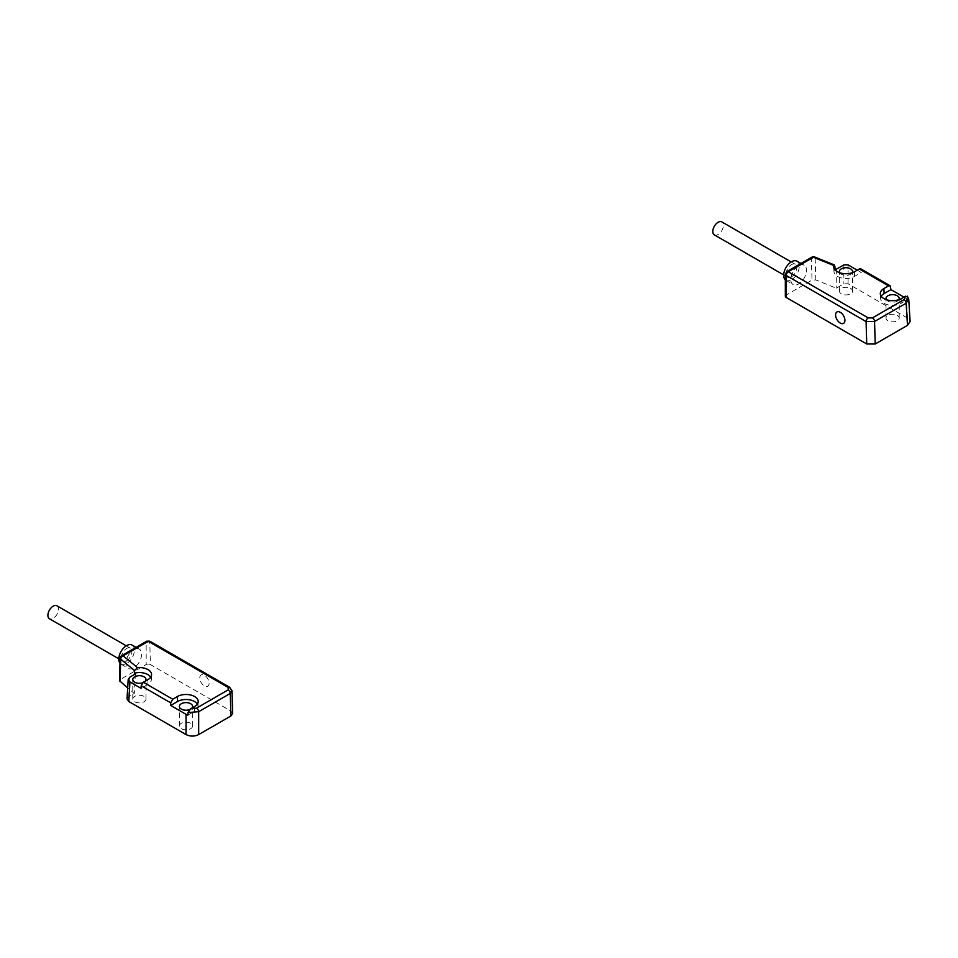 <?xml version="1.0" encoding="UTF-8"?>
<svg xmlns="http://www.w3.org/2000/svg" width="958" height="958" viewBox="0 0 958 958"><rect width="100%" height="100%" fill="white"/><g stroke="black" fill="none" stroke-linecap="round" stroke-linejoin="round"><path stroke-width="0.72" stroke-dasharray="4.79 3.59" d="M785.332 279.844A11.029 6.359 120 0 0 785.931 280.287A11.029 6.359 120 0 0 791.476 279.76A11.029 6.359 120 0 0 798.685 270.012A11.029 6.359 120 0 0 796.948 261.187M791.476 276.874A7.496 4.323 120 0 0 796.373 270.276A7.496 4.323 120 0 0 795.224 264.264A7.496 4.323 120 0 0 787.727 268.599A7.496 4.323 120 0 0 787.727 277.245A7.496 4.323 120 0 0 791.476 276.874M785.332 296.262A2.982 1.724 180 0 1 786.207 295.04L812.025 280.131L815.845 279.94L836.226 288.178L843.878 283.772L848.081 283.772L907.489 318.068L910.1 321.529M897.275 315.35A6.598 3.808 180 0 1 899.203 318.044A6.598 3.808 180 0 1 892.605 321.84A6.598 3.808 180 0 1 886.018 318.044A6.598 3.808 180 0 1 890.09 314.523A6.598 3.808 180 0 1 897.275 315.35M850.644 288.43A6.598 3.808 180 0 1 852.572 291.124A6.598 3.808 180 0 1 845.986 294.92A6.598 3.808 180 0 1 839.388 291.124A6.598 3.808 180 0 1 843.459 287.604A6.598 3.808 180 0 1 850.644 288.43M881.228 296.273A11.987 6.922 0 0 0 880.63 298.716A11.987 6.922 0 0 0 888.222 304.907A11.987 6.922 0 0 0 901.083 303.351L901.31 298.585M886.366 299.686A6.598 3.808 0 0 0 892.605 302.273A6.598 3.808 0 0 0 898.855 299.686M857.266 270.18L861.29 272.491L861.326 270.072L890.76 287.065M903.897 297.1L906.304 298.489L907.489 318.068M907.382 296.154L907.705 299.531L901.083 303.351M907.705 299.531L906.304 298.489M798.852 265.701A11.113 6.419 -60 0 1 804.157 265.246A11.113 6.419 -60 0 1 804.193 278.095A11.113 6.419 -60 0 1 793.044 284.49A11.113 6.419 -60 0 1 791.344 275.724A11.113 6.419 -60 0 1 798.409 265.953L811.342 258.48A2.982 1.784 178.2 0 1 815.162 258.205L834.861 266.168M836.322 269.234L836.226 288.178M839.735 272.767A6.598 3.808 0 0 0 845.986 275.353A6.598 3.808 0 0 0 852.225 272.767M834.61 269.354A11.987 6.922 0 0 0 833.999 271.797A11.987 6.922 0 0 0 841.603 277.988A11.987 6.922 0 0 0 854.464 276.431L861.29 272.491M860.775 268.827L861.326 270.072M907.693 297.124L908.687 298.908M714.357 234.89A7.496 4.323 120 0 0 718.093 234.518A7.496 4.323 120 0 0 723.398 225.334A7.496 4.323 120 0 0 721.841 221.909M120.001 663.271A11.029 6.359 120 0 0 121.031 664.157A11.029 6.359 120 0 0 126.576 663.631A11.029 6.359 120 0 0 133.785 653.895A11.029 6.359 120 0 0 132.048 645.069M126.576 660.757A7.496 4.323 120 0 0 131.474 654.146A7.496 4.323 120 0 0 130.324 648.147A7.496 4.323 120 0 0 122.828 652.47A7.496 4.323 120 0 0 122.828 661.128A7.496 4.323 120 0 0 126.576 660.757M127.019 698.957L128.779 696.634L134.288 693.448L127.689 688M119.475 680.659L120.361 679.462L121.031 657.044L133.234 650.003A11.113 6.419 -60 0 1 133.509 649.823L133.952 649.572A11.113 6.419 -60 0 1 134.228 649.428A11.113 6.419 -60 0 1 139.257 649.129A11.113 6.419 -60 0 1 139.293 661.978A11.113 6.419 -60 0 1 128.144 668.373A11.113 6.419 -60 0 1 126.396 659.775A11.113 6.419 -60 0 1 133.234 650.003M134.228 649.428L146.167 642.531L146.167 664.565L120.361 679.462M146.167 664.565A2.982 1.724 180 0 1 150.382 664.565L149.771 641.165M146.79 641.165L146.167 642.531A2.982 1.724 180 0 1 150.382 642.531L230.267 688.658L230.926 711.064L150.382 664.565M230.926 711.064L232.686 713.459M181.337 728.691A6.598 3.808 0 0 0 188.522 729.517A6.598 3.808 0 0 0 192.594 725.996A6.598 3.808 0 0 0 185.996 722.188A6.598 3.808 0 0 0 179.409 725.996A6.598 3.808 0 0 0 181.337 728.691M134.707 701.771A6.598 3.808 0 0 0 141.904 702.597A6.598 3.808 0 0 0 145.963 699.077A6.598 3.808 0 0 0 139.377 695.269A6.598 3.808 0 0 0 132.779 699.077A6.598 3.808 0 0 0 134.707 701.771M197.324 704.142A11.987 6.922 180 0 1 197.983 706.585A11.987 6.922 180 0 1 194.474 711.315L194.63 706.501M191.971 708.034A6.598 3.808 180 0 1 189.516 709.639M209.107 683.293A6.598 3.808 60 0 1 202.114 683.916A6.598 3.808 60 0 1 202.114 674.588A6.598 3.808 60 0 1 209.107 683.293M187.864 715.135L194.474 711.315M135.377 673.917L134.288 693.448M145.341 681.114A6.598 3.808 180 0 1 142.658 682.791M150.693 677.222A11.987 6.922 180 0 1 151.364 679.665A11.987 6.922 180 0 1 147.855 684.395L141.03 688.335M120.157 658.182A2.994 1.665 -178.3 0 1 121.031 657.044A2.994 1.736 60 0 1 121.654 655.679M229.645 687.281A2.994 1.736 120 0 1 230.267 688.658L231.956 690.562M56.941 605.779A7.496 4.323 -60 0 1 58.091 611.791A7.496 4.323 -60 0 1 53.193 618.389A7.496 4.323 -60 0 1 49.457 618.76M848.081 283.772L848.081 264.875M811.965 257.115A2.982 1.724 60 0 0 811.342 258.48L812.025 280.131M786.207 295.04L786.207 273.018L798.409 265.953M815.845 279.94L815.162 258.205A2.982 1.401 112 0 0 814.575 256.936M843.878 264.875L843.878 283.772M854.68 271.665L854.464 276.431M785.332 274.228A2.982 1.724 180 0 1 786.207 273.018M786.219 272.994A2.982 1.724 60 0 1 786.829 271.629M128.779 696.634L129.965 677.055M147.999 679.581L147.855 684.395M880.63 298.716L880.318 293.831M899.203 318.044L899.203 298.465M886.018 318.044L886.018 298.465M852.572 291.124L852.572 271.545M839.388 291.124L839.388 271.545M833.999 271.797L833.688 266.911M785.931 280.287L793.044 284.49M800.984 263.462L804.157 265.246M783.68 274.91L787.727 277.245M791.176 261.929L795.224 264.264M197.983 706.585L198.198 701.699M192.594 725.996L192.594 706.417M179.409 725.996L179.409 706.417M145.963 699.077L145.963 679.497M132.779 699.077L132.779 679.497M151.364 679.665L151.568 674.779M121.031 664.157L128.144 668.373M136.084 647.345L139.257 649.129M118.78 658.793L122.828 661.128M126.276 645.812L130.324 648.147"/><path stroke-width="1.44" d="M800.984 263.462L796.948 261.187A11.029 6.359 120 0 0 791.248 261.881A11.029 6.359 120 0 0 784.422 270.994A11.029 6.359 120 0 0 785.332 279.844M910.1 321.529L907.489 325.361L875.229 343.982L866.75 343.982L786.207 297.471A2.982 1.724 180 0 1 785.332 296.262L785.332 274.228L786.829 271.629A2.982 1.724 60 0 1 788.326 271.773L868.199 317.9A2.994 1.736 120 0 0 866.08 321.565L786.207 275.449L786.207 297.471M844.92 320.367A6.598 3.808 60 0 1 837.927 320.99A6.598 3.808 60 0 1 837.927 311.661A6.598 3.808 60 0 1 844.92 320.367M888.545 285.867L883.911 288.538L884.126 293.567L890.952 289.627L890.066 285.735L888.545 285.867L859.314 268.994L854.68 271.665A12.298 7.101 180 0 1 841.483 273.258A12.298 7.101 180 0 1 833.688 266.911A12.298 7.101 180 0 1 833.831 265.51L813.45 257.271L788.326 271.773A2.994 1.736 120 0 0 786.207 275.449A2.982 1.724 180 0 1 785.332 274.228M883.911 288.538A12.298 7.101 0 0 0 880.318 293.831A12.298 7.101 0 0 0 888.114 300.177A12.298 7.101 0 0 0 901.31 298.585L905.478 296.178L907.693 297.124M884.126 293.567A11.987 6.922 0 0 0 881.228 296.273M898.855 299.686A6.598 3.808 0 0 0 899.203 298.465A6.598 3.808 0 0 0 897.275 295.771A6.598 3.808 0 0 0 890.09 294.944A6.598 3.808 0 0 0 886.018 298.465A6.598 3.808 0 0 0 886.366 299.686M890.952 289.627L903.897 297.1M814.575 256.936A2.982 2.982 0 0 0 811.965 257.115A2.982 1.724 60 0 1 813.45 257.271A2.982 1.401 112 0 1 814.575 256.936L834.37 264.947L833.831 265.51L834.861 266.168L835.041 268.719L836.322 269.234L843.878 264.875L848.081 264.875L857.266 270.18M852.225 272.767A6.598 3.808 0 0 0 852.572 271.545A6.598 3.808 0 0 0 850.644 268.851A6.598 3.808 0 0 0 843.459 268.024A6.598 3.808 0 0 0 839.388 271.545A6.598 3.808 0 0 0 839.735 272.767M835.041 268.719A11.987 6.922 0 0 0 834.61 269.354M859.314 268.994L860.775 268.827L890.09 285.747M908.687 298.908L906.148 303.243L874.558 321.481L866.08 321.565L866.75 343.982M868.199 317.9L872.439 317.9L904.029 299.662A2.994 1.736 60 0 1 906.148 303.243L907.489 325.361M791.176 261.929L721.841 221.909A7.496 4.323 120 0 0 714.357 226.232A7.496 4.323 120 0 0 714.357 234.89L783.68 274.91M136.084 647.345L132.048 645.069A11.029 6.359 120 0 0 126.348 645.764A11.029 6.359 120 0 0 119.678 654.398A11.029 6.359 120 0 0 120.001 663.271M196.558 708.118A2.994 1.736 -120 0 1 198.677 711.698L198.677 734.582L230.938 715.961L230.267 693.46L198.677 711.698L188.055 712.548L190.414 708.932L196.558 708.118L228.148 689.88L228.148 687.425L148.274 641.321L123.151 655.823L137.485 667.642L134.515 670.564L120.696 659.176A2.994 1.665 -178.3 0 1 120.157 658.182L119.475 680.647L127.689 688M198.677 734.582C194.462 736.57 190.259 736.57 186.044 734.582L186.044 714.321L187.864 715.135L188.055 712.548M134.515 670.564L134.479 673.175L135.377 673.917L129.965 677.055L128.204 679.378L129.965 681.94L128.779 701.519L186.044 734.582M128.779 701.519L127.019 698.957M232.686 713.459L230.938 715.961M129.965 681.94L141.03 688.335L141.185 685.796L143.365 682.252L147.999 679.581A12.203 7.041 0 0 0 151.568 674.779A12.203 7.041 0 0 0 137.485 667.642M143.365 682.252L172.739 699.22L177.374 696.538A12.203 7.041 180 0 1 190.81 695.053A12.203 7.041 180 0 1 198.198 701.699A12.203 7.041 180 0 1 194.63 706.501L190.414 708.932M177.374 696.538L177.529 701.519A11.987 6.922 180 0 1 197.324 704.142M189.516 709.639A6.598 3.808 180 0 1 181.337 709.112A6.598 3.808 180 0 1 179.409 706.417A6.598 3.808 180 0 1 185.996 702.609A6.598 3.808 180 0 1 192.594 706.417A6.598 3.808 180 0 1 191.971 708.034M172.739 699.22L170.704 702.837L170.704 705.459L186.044 714.321M177.529 701.519L170.704 705.459M142.658 682.791A6.598 3.808 180 0 1 134.707 682.192A6.598 3.808 180 0 1 132.779 679.497A6.598 3.808 180 0 1 139.377 675.689A6.598 3.808 180 0 1 145.963 679.497A6.598 3.808 180 0 1 145.341 681.114M134.479 673.175A11.987 6.922 180 0 1 150.693 677.222M231.956 690.562L230.267 693.46A2.994 1.736 -120 0 0 228.148 689.88M146.79 641.165L149.771 641.165L146.79 641.165L121.654 655.679A2.994 1.736 60 0 1 123.151 655.823A2.994 2 -50.5 0 0 120.696 659.176L120.025 681.677M149.771 641.165L229.645 687.281A2.994 1.736 120 0 0 228.148 687.425M118.78 658.793L49.457 618.76A7.496 4.323 -60 0 1 47.9 615.335A7.496 4.323 -60 0 1 51.169 607.791A7.496 4.323 -60 0 1 56.941 605.779L126.276 645.812M904.029 299.662L905.478 296.178M872.439 317.9A2.994 1.736 60 0 1 874.558 321.481L875.229 343.982M170.704 702.837L141.185 685.796M910.088 321.421L908.759 299.339M908.735 299.351L907.382 296.154M811.965 257.115L786.829 271.629M127.031 698.885L128.216 679.306M232.686 713.423L232.016 690.969L229.645 687.281M121.654 655.679A2.994 2.994 0 0 0 120.157 658.194"/></g></svg>
